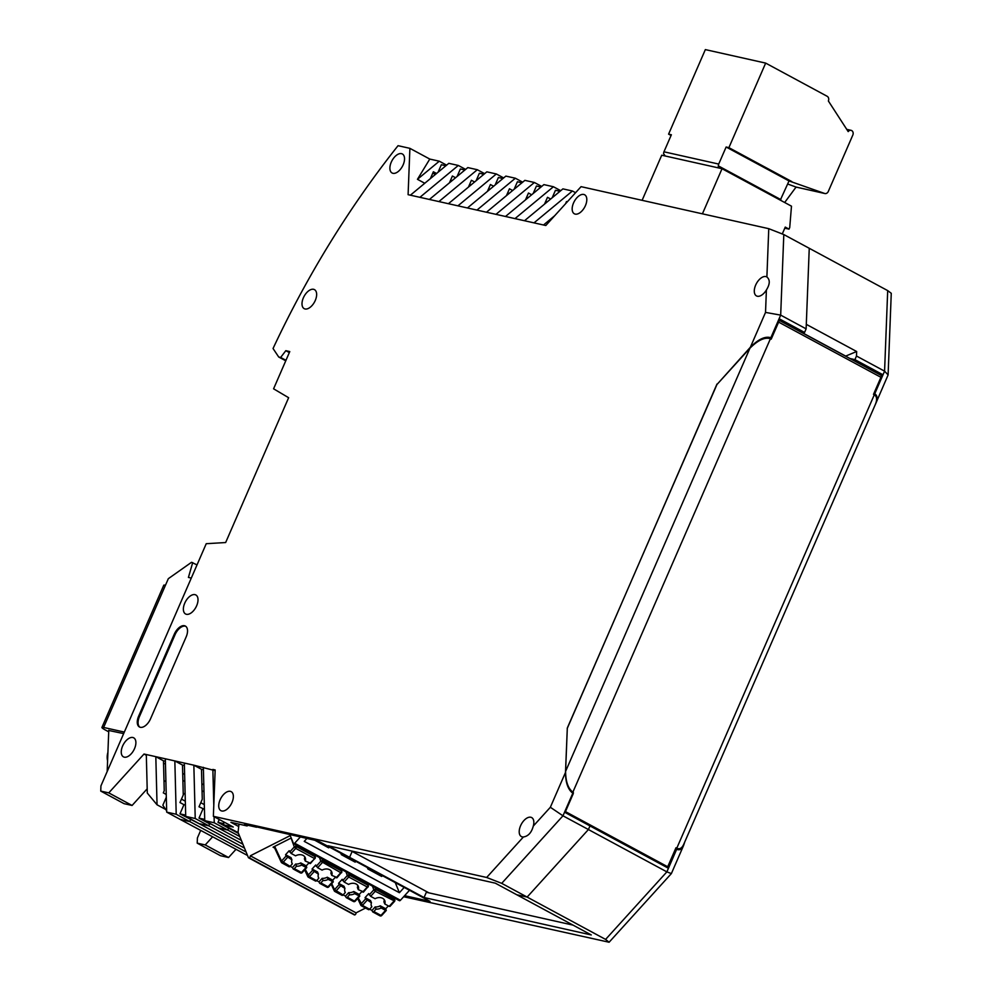 <?xml version="1.0" encoding="UTF-8"?>
<svg xmlns="http://www.w3.org/2000/svg" width="992" height="992" viewBox="0 0 992 992"><rect width="100%" height="100%" fill="white"/><g stroke="black" fill="none" stroke-linecap="round" stroke-linejoin="round"><path stroke-width="1.49" d="M428.904 892.85L351.18 850.913M107.595 760.901A14.409 11.904 -77.4 0 1 107.93 752.271M124.335 732.084L103.627 727.446A9.362 1.19 23.5 0 0 101.928 727.434A9.362 1.19 23.5 0 0 105.363 730.013L108.723 731.823M101.928 727.434L163.767 585.218A9.362 1.19 23.5 0 1 165.466 585.243L168.318 578.683L191.518 562.303L197.024 564.894M108.773 730.472L123.665 733.609M192.708 562.576L188.418 577.431L191.295 578.076M572.88 792.149C568.106 788.553 565.676 781.622 565.589 771.379L567.312 727.992L716.931 384.536L749.927 348.217C758.012 340.12 764.832 336.945 770.412 338.718L572.88 792.149L573.339 793.352M778.894 320.726A2.158 1.19 118.4 0 1 778.633 322.115L771.206 339.152L770.412 338.718M880.772 375.137L779.092 320.28L880.598 375.075A2.158 1.19 118.4 0 1 880.772 375.137A2.158 1.19 118.4 0 1 880.933 377.307L873.506 394.345L874.299 394.779C876.965 396.428 877.312 399.677 875.328 404.513L683.686 844.415C681.888 848.284 679.582 849.549 676.78 848.21L675.974 847.776L667.703 866.772L565.452 811.605M664.231 865.991L667.703 866.772M521.966 182.776L517.415 181.759L514.154 189.249M404.612 895.677L430.032 901.368L318.184 841.018L256.816 826.968M403.657 896.718L609.1 942.239L605.591 939.412L527.136 897.078L588.417 829.535L527.136 897.078L516.795 894.772L591.269 934.948L424.055 897.524L349.581 857.336L352.148 851.434L349.581 857.336L328.116 845.754L495.33 883.178L516.795 894.772L527.136 897.078L501.704 883.351L486.663 877.474L213.367 816.304L215.165 769.953L212.871 769.445L213.788 805.33M214.086 816.689L214.247 822.777L227.738 830.056L228.594 828.097L227.738 830.056L239.766 836.541M215.14 770.66L193.849 765.179L195.226 818.512L242.928 844.254M241.341 840.398L204.736 820.644L203.36 767.312M204.736 820.644L214.247 822.777M146.32 755.272L144.014 754.032L108.76 792.881L132.085 805.467L147.188 788.826M560.728 190.687L553.412 186.744L543.901 184.611L505.486 216.479L514.997 218.612L524.508 220.732L562.91 188.877L572.421 190.997L534.006 222.865L524.508 220.732M553.412 186.744L514.997 218.612M219.257 819.479L217.992 822.368L223.721 823.658M465.632 169.409L458.316 165.453L419.901 197.321L429.412 199.454L467.815 167.586L477.326 169.719L438.91 201.574L429.412 199.454M455.576 177.742L452.389 176.018L449.426 182.85M464.901 170.004L460.362 168.987L457.101 176.477M559.996 191.295L555.458 190.278L552.197 197.768M541.706 186.434L534.39 182.491L495.975 214.346L505.486 216.479M531.662 194.767L528.463 193.043L525.5 199.876M540.975 187.042L536.436 186.012L533.175 193.514M157.046 804.797L147.3 793.067L146.308 754.54L155.818 756.673L157.046 804.797L165.416 809.311M533.299 826.063A10.813 5.927 -61.6 0 0 531.65 817.557A10.813 5.927 -61.6 0 0 530.794 817.247A10.813 5.927 -61.6 0 0 520.924 824.997A10.813 5.927 -61.6 0 0 521.395 836.578A10.813 5.927 -61.6 0 0 522.251 836.901A10.813 5.927 -61.6 0 0 523.404 836.975C528.24 836.256 531.538 832.61 533.299 826.063L550.349 807.277L562.972 815.808L501.704 883.351M213.367 816.304L233.256 827.03L223.746 824.898L238.179 832.685M550.672 199.032L547.485 197.309L544.521 204.129M575.571 192.708L572.421 190.997M446.611 165.143L439.295 161.2L417.446 179.316L429.784 159.067L409.894 148.341L408.096 194.68L410.39 195.188L448.806 163.333L458.316 165.453M417.446 179.316L424.762 183.26M445.879 165.751L441.341 164.734L438.08 172.224M108.76 792.881L100.738 791.083L100.936 785.875L206.237 543.703L225.655 542.537L288.635 397.705L273.581 388.814L289.776 351.577L285.82 350.684L280.649 357.442L278.715 357.008L273.048 348.514A576.426 316.374 118.4 0 1 398.04 145.688L409.894 148.341M512.641 190.514L509.454 188.79L506.478 195.622M534.006 222.865L545.811 225.506L581.064 186.657L768.763 228.681L783.804 234.558L780.679 315.121L765.526 312.406L750.374 347.237L717.241 384.202M766.394 289.999C770.015 284.146 770.189 279.806 766.89 276.979A10.813 5.927 -61.6 0 0 766.742 276.892A10.813 5.927 -61.6 0 0 765.886 276.57A10.813 5.927 -61.6 0 0 756.016 284.32A10.813 5.927 -61.6 0 0 756.474 295.914A10.813 5.927 -61.6 0 0 757.342 296.236A10.813 5.927 -61.6 0 0 766.394 289.999L765.526 312.406M247.764 825.257L247.132 825.952L244.491 824.513L256.581 827.229M457.932 205.84L448.421 203.707L486.836 171.839L496.347 173.972L457.932 205.84L467.443 207.96L505.858 176.105L515.369 178.225L476.954 210.093L486.464 212.226L524.88 180.358L534.39 182.491M204.439 809.274L198.995 806.794L202.269 799.254L201.5 769.308L193.849 765.179L174.84 760.926L182.491 765.055L183.26 794.989L179.974 802.54L183.954 804.686L179.961 813.862L185.678 815.139M179.961 813.862L202.988 825.704M176.204 814.258L189.708 821.55L190.563 819.578L192.386 819.987L190.563 819.578L189.708 821.55L180.197 819.417L166.693 812.126L165.329 758.793L174.84 760.926L176.204 814.258L166.693 812.126M223.671 821.86L223.746 824.898M202.963 808.939L198.983 818.115L204.699 819.392M107.173 771.528L108.773 730.273M543.517 224.998L554.664 215.748M502.944 178.523L498.393 177.506L495.132 184.996M565.552 203.744L566.506 201.562L567.201 201.934M166.668 810.886L162.849 805.219L166.309 797.246M783.804 234.558L809.249 248.285L806.124 328.848L780.679 315.121L770.846 337.726L779.65 319.002L804.562 332.444L799.589 331.34M771.379 338.012L770.635 338.842M573.376 792.41L572.806 793.203C568.019 789.607 565.589 782.688 565.49 772.446L567.288 728.574M676.209 847.9L667.901 867.975L589.98 825.927L588.417 829.535L589.98 825.927L565.068 812.485L573.339 793.488M503.663 177.915L496.347 173.972M483.922 174.257L479.372 173.24L476.123 180.73M218.24 827.936L227.738 830.056L218.24 827.936M493.619 186.248L490.432 184.537L487.456 191.357M806.124 328.848L804.562 332.444M430.404 178.585L433.368 171.765L436.567 173.476M247.132 825.952L230.925 822.318L238.725 826.534M221.997 829.969L211.395 824.24L209.585 823.831L208.729 825.803L199.218 823.67L208.729 825.803L209.585 823.831L198.983 818.115M522.685 182.181L515.369 178.225M182.491 765.055L184.4 765.489M165.912 781.609L163.978 780.568M195.226 818.512L185.715 816.391L244.516 848.11M201.5 769.308L203.422 769.742M132.085 805.467L124.062 803.669L100.738 791.083M278.715 357.008L285.758 360.815M285.82 350.684L289.342 352.594M183.954 804.686L185.417 805.008M280.649 357.442L285.981 360.319M605.591 939.412L666.872 871.869L562.972 815.808L572.806 793.203M547.262 201.86L545.662 201.5L547.262 201.86M528.24 197.606L526.64 197.247L528.24 197.606M509.231 193.341L507.631 192.981L509.231 193.341M490.209 189.088L488.61 188.728L490.209 189.088M471.188 184.822L469.588 184.475L471.188 184.822M452.166 180.569L450.566 180.209L452.166 180.569M166.234 794.456L163.308 792.868L164.238 790.736L163.469 760.802L165.391 761.224M770.846 337.726C765.278 335.966 758.446 339.128 750.374 347.237M495.975 214.346L486.464 212.226M238.477 833.429L217.992 822.368M474.598 181.995L471.411 180.271L468.447 187.104M476.954 210.093L467.443 207.96M484.642 173.662L477.326 169.719M184.338 763.059L185.715 816.391M146.308 754.54L144.014 754.032M438.91 201.574L448.421 203.707M419.901 197.321L410.39 195.188M165.329 758.793L155.818 756.673L163.469 760.802M567.201 728.525L716.968 384.065M174.27 634.235A10.813 5.927 -61.6 0 1 184.487 625.729A10.813 5.927 -61.6 0 1 185.343 626.051A10.813 5.927 -61.6 0 1 186.161 636.889L150.536 718.816A10.813 5.927 -61.6 0 1 140.318 727.31A10.813 5.927 -61.6 0 1 139.463 726.987A10.813 5.927 -61.6 0 1 138.644 716.15L174.27 634.235L175.063 634.657L139.45 716.584A10.813 5.927 -61.6 0 0 139.872 727.186M583.755 194.457A10.813 5.927 -61.6 0 0 573.884 202.207A10.813 5.927 -61.6 0 0 574.356 213.788A10.813 5.927 -61.6 0 0 575.211 214.111A10.813 5.927 -61.6 0 0 585.082 206.361A10.813 5.927 -61.6 0 0 584.623 194.767A10.813 5.927 -61.6 0 0 583.755 194.457M132.841 737.502A10.813 5.927 -61.6 0 0 122.971 745.252A10.813 5.927 -61.6 0 0 123.442 756.846A10.813 5.927 -61.6 0 0 124.298 757.169A10.813 5.927 -61.6 0 0 134.168 749.419A10.813 5.927 -61.6 0 0 133.697 737.825A10.813 5.927 -61.6 0 0 132.841 737.502M194.965 594.642A10.813 5.927 -61.6 0 0 185.095 602.392A10.813 5.927 -61.6 0 0 185.554 613.974A10.813 5.927 -61.6 0 0 186.409 614.296A10.813 5.927 -61.6 0 0 196.292 606.546A10.813 5.927 -61.6 0 0 195.821 594.952A10.813 5.927 -61.6 0 0 194.965 594.642M401.5 153.648A10.813 5.927 -61.6 0 0 391.617 161.398A10.813 5.927 -61.6 0 0 392.088 172.992A10.813 5.927 -61.6 0 0 392.944 173.315A10.813 5.927 -61.6 0 0 402.814 165.565A10.813 5.927 -61.6 0 0 402.355 153.971A10.813 5.927 -61.6 0 0 401.5 153.648M221.762 810.985A10.813 5.927 118.4 0 1 220.906 810.662A10.813 5.927 118.4 0 1 220.447 799.081A10.813 5.927 118.4 0 1 230.318 791.331A10.813 5.927 118.4 0 1 231.173 791.641A10.813 5.927 118.4 0 1 231.644 803.235A10.813 5.927 118.4 0 1 221.762 810.985M313.596 289.304A10.813 5.927 -61.6 0 0 303.726 297.054A10.813 5.927 -61.6 0 0 304.184 308.648A10.813 5.927 -61.6 0 0 305.04 308.971A10.813 5.927 -61.6 0 0 314.923 301.221A10.813 5.927 -61.6 0 0 314.452 289.627A10.813 5.927 -61.6 0 0 313.596 289.304M435.376 174.468L432.797 173.079M429.784 159.067L439.295 161.2M185.727 626.287A10.813 5.927 -61.6 0 0 185.281 626.163A10.813 5.927 -61.6 0 0 175.063 634.657M212.548 836.876L205.232 844.936L197.21 843.138L220.534 855.724L228.557 857.522L205.232 844.936M235.873 849.462L228.557 857.522M185.318 801.201L181.462 799.118M183.21 793.216L185.144 794.257M200.781 802.702L204.315 804.611M247.541 855.488L180.197 819.417L189.708 821.55L246.103 851.967M873.568 394.208L882.471 374.492L877.511 373.376M676.172 848.966L676.693 849.251C679.508 850.59 681.802 849.338 683.6 845.469L684.641 842.245M875.44 404.265L888.1 374.926L884.579 371.169L856.48 356.016L854.918 359.625L882.471 374.492M854.918 359.625L849.946 358.509M845.556 356.14L856.654 351.515L806.298 324.347L809.249 248.285L887.691 290.606L891.262 293.297L888.1 374.926M799.924 331.415L845.593 356.054M676.693 849.251L666.872 871.869L671.373 873.58L683.6 845.469M874.212 393.502L874.746 393.787C877.412 395.436 877.759 398.685 875.775 403.521M424.055 897.524L426.337 892.279L573.041 925.114M856.48 356.016L856.654 351.515M200.657 830.453L197.408 837.93L197.21 843.138M702.423 213.826L722.04 168.702L791.48 206.175L789.731 227.49L789.024 229.127L785.255 227.094L782.341 233.802M784.784 228.172L789.024 229.127M722.04 168.702L661.726 155.211L642.109 200.322M300.316 837.012L294.686 843.212A1.438 0.794 -61.6 0 1 293.657 843.622A1.438 0.794 -61.6 0 1 293.421 843.349L290.234 835.586L250.306 855.798A1.438 0.794 -61.6 0 1 249.228 857.782L249.19 857.795A1.438 0.794 -61.6 0 1 248.62 857.832A1.438 0.794 -61.6 0 1 248.397 857.572L238.043 832.35L239.01 824.129M399.168 900.414A1.438 0.794 -61.6 0 0 399.404 900.674A1.438 0.794 -61.6 0 0 400.433 900.277L409.498 890.283M354.144 914.624A1.438 0.794 -61.6 0 0 354.367 914.897A1.438 0.794 -61.6 0 0 354.938 914.86L354.938 914.86A1.438 0.794 -61.6 0 0 356.054 912.851L365.564 908.04M358.199 897.896L362.44 905.398L369.594 909.255L371.826 906.8L371.206 905.312M357.678 898.479L360.778 905.138A1.438 1.116 155.1 0 1 361.026 903.96L365.602 898.913L371.43 902.732A7.204 5.493 157.7 0 0 371.442 906.08A7.204 5.493 157.7 0 0 371.826 906.8M371.43 902.732L370.549 900.575L365.068 897.611L365.602 898.913M356.054 912.851L250.306 855.798M274.685 848.073L273.06 847.193L291.226 838.004M367.288 867.516L367.896 869.004L381.672 876.432L382.379 875.663M355.88 861.354L355.173 862.135L341.397 854.695L340.777 853.207M314.836 840.274L328.674 847.838L329.381 847.056M395.25 882.595L399.404 892.713L304.259 841.377L306.875 838.488M399.404 892.713L404.19 887.431M342.104 853.926L341.397 854.695M368.602 868.223L367.896 869.004M274.685 846.374L281.517 861.056L286.093 856.009L285.56 854.72L289.193 850.702L291.14 853.43L295.566 855.823A7.204 5.493 157.7 0 1 303.143 855.426A7.204 5.493 157.7 0 1 305.263 857.708A7.204 5.493 157.7 0 1 305.276 861.056L304.395 858.898A7.204 5.493 157.7 0 0 304.668 856.691M331.7 883.599L334.515 889.663L339.103 884.616L338.57 883.314L344.038 886.278L344.931 888.423A7.204 5.493 157.7 0 0 344.943 891.783A7.204 5.493 157.7 0 0 345.315 892.49L344.708 891.014M339.103 884.616L344.931 888.423M331.179 884.17L334.267 890.841A1.438 1.116 155.1 0 1 334.515 889.663L343.083 894.958L345.315 892.49M343.083 894.958A1.438 0.794 118.4 0 1 342.054 895.354A1.438 0.794 118.4 0 1 341.843 895.119M363.407 891.758L358.286 889.663A7.204 5.493 -22.3 0 0 358.273 886.302A7.204 5.493 -22.3 0 0 348.564 884.418L344.15 882.037L342.203 879.309L338.57 883.314M361.857 891.585L359.24 894.474L359.774 896.16L354.64 893.668A7.204 5.493 -22.3 0 1 349.556 894.784L348.676 892.626A7.204 5.493 157.7 0 0 353.76 891.51L359.24 894.474M354.64 893.668L353.76 891.51M349.556 894.784L347.324 897.239A1.438 0.794 118.4 0 1 346.295 897.648A1.438 0.794 118.4 0 1 346.072 897.413L345.489 896.136L348.676 892.626M358.286 889.663L357.393 887.505A7.204 5.493 157.7 0 0 357.678 885.298M343.158 894.883L345.489 896.136M384.177 899.595A7.204 5.493 -22.3 0 1 383.904 901.802L384.784 903.96L389.199 906.341L393.787 901.294A1.438 0.794 -61.6 0 0 394.345 899.459L393.675 897.586M384.784 903.96A7.204 5.493 -22.3 0 0 384.772 900.612A7.204 5.493 -22.3 0 0 375.075 898.715L370.648 896.334L368.702 893.606L365.068 897.611M369.656 909.18L371.988 910.445L375.174 906.924A7.204 5.493 157.7 0 0 380.258 905.82L385.739 908.771L386.285 910.458L385.566 910.358L381.151 907.978A7.204 5.493 -22.3 0 1 376.067 909.081L373.835 911.536A1.438 0.794 118.4 0 1 372.794 911.946A1.438 0.794 118.4 0 1 372.583 911.71L371.988 910.445M388.356 905.882L385.739 908.771M369.594 909.255A1.438 0.794 118.4 0 1 368.553 909.664A1.438 0.794 118.4 0 1 368.342 909.428M389.906 906.056L389.199 906.341M376.067 909.081L375.174 906.924M381.151 907.978L380.258 905.82M305.201 869.29L309.43 876.792L316.584 880.648L318.816 878.193L318.209 876.705M304.668 869.872L307.768 876.531A1.438 1.116 155.1 0 1 308.016 875.353L312.592 870.306L318.432 874.126A7.204 5.493 157.7 0 0 318.432 877.486A7.204 5.493 157.7 0 0 318.816 878.193M318.432 874.126L317.539 871.968L312.058 869.017L312.592 870.306M316.646 880.586L318.99 881.838L322.164 878.329A7.204 5.493 157.7 0 0 327.261 877.213L332.729 880.164L333.275 881.863L328.141 879.371L327.261 877.213M328.141 879.371A7.204 5.493 -22.3 0 1 323.057 880.487L320.825 882.942A1.438 0.794 118.4 0 1 319.784 883.351A1.438 0.794 118.4 0 1 319.573 883.103L318.99 881.838M335.346 877.288L332.729 880.164M312.058 869.017L315.704 864.999L317.651 867.74L322.065 870.12A7.204 5.493 -22.3 0 1 331.774 872.005A7.204 5.493 -22.3 0 1 331.774 875.366L330.894 873.208A7.204 5.493 157.7 0 0 331.179 870.988M316.584 880.648A1.438 0.794 118.4 0 1 315.543 881.057A1.438 0.794 118.4 0 1 315.332 880.822M336.908 877.449L331.774 875.366M323.057 880.487L322.164 878.329M290.148 866.276L292.479 867.541L295.666 864.032A7.204 5.493 157.7 0 0 300.75 862.916L306.23 865.867L306.776 867.566L306.057 867.454L301.642 865.074A7.204 5.493 -22.3 0 1 296.558 866.177L295.666 864.032M308.847 862.99L306.23 865.867M274.04 846.697L281.269 862.234A1.438 1.116 155.1 0 1 281.517 861.056L290.086 866.351L292.318 863.896A7.204 5.493 157.7 0 1 291.933 863.176A7.204 5.493 157.7 0 1 291.921 859.828L291.04 857.671L285.56 854.72M296.558 866.177L294.326 868.645A1.438 0.794 118.4 0 1 293.285 869.042A1.438 0.794 118.4 0 1 293.074 868.806L292.479 867.541M301.642 865.074L300.75 862.916M291.921 859.828L286.093 856.009M290.086 866.351A1.438 0.794 118.4 0 1 289.044 866.76A1.438 0.794 118.4 0 1 288.833 866.524M292.318 863.896L291.698 862.408M310.397 863.152L305.276 861.056M787.685 184.016L796.03 187.054L824.563 193.44A3.608 2.976 102.6 0 0 824.873 193.527A3.608 2.976 102.6 0 0 828.308 191.444L852.835 135.024A3.422 2.827 102.6 0 0 848.197 131.601L828.37 100.986A3.608 2.976 102.6 0 0 827.142 96.274L765.663 63.104L705.349 49.6L668.596 134.143L671.063 135.47M824.563 193.44L789.024 180.953L780.295 200.136M780.902 199.628L718.357 165.887A3.608 2.976 102.6 0 1 718.716 164.064L726.132 147.014L728.897 147.647L765.663 63.104M728.897 147.647L791.79 181.573M668.596 134.143L671.373 134.763L663.958 151.801A3.608 2.976 102.6 0 0 663.598 153.636L665.198 155.98M796.65 187.215A2.158 1.786 102.6 0 0 795.373 188.009L784.672 202.504M789.024 180.953L726.132 147.014M718.357 165.887L718.233 167.859M796.03 187.054A3.608 2.976 102.6 0 0 796.34 187.141A3.608 2.976 102.6 0 0 796.65 187.19M103.627 727.446L165.466 585.243M880.933 377.307L778.633 322.115M749.927 348.217L565.589 771.379M874.299 394.779L676.78 848.21M523.404 836.975L486.663 877.474M768.763 228.681L766.89 276.979M165.466 764.113L163.519 763.071M550.349 807.277L565.49 772.446M138.644 716.15L139.45 716.584M887.691 290.606L884.579 371.169L874.746 393.787M182.702 773.413L184.636 774.454M201.872 783.767L203.806 784.808M289.726 852.004L294.302 846.957L291.102 838.066M291.14 853.43L295.728 848.383L294.302 846.957A1.438 1.079 -19.8 0 1 296.286 846.548L295.616 844.676M368.553 909.664L361.398 905.795A1.438 0.794 118.4 0 1 361.187 905.56A1.438 1.116 155.1 0 1 360.778 905.138A1.438 1.438 0 0 0 361.398 905.795A1.438 0.794 118.4 0 0 362.44 905.398L367.015 900.352M400.433 900.277L294.686 843.212M340.516 886.042L335.928 891.089A1.438 0.794 118.4 0 1 334.899 891.498A1.438 1.438 0 0 1 334.267 890.841A1.438 1.116 155.1 0 0 334.676 891.262A1.438 0.794 118.4 0 0 334.899 891.498L342.054 895.354M342.736 880.598L347.312 875.552L345.985 871.856M355.186 900.81L354.479 901.108A1.438 0.794 118.4 0 1 353.45 901.505A1.438 0.794 118.4 0 1 353.239 901.269M359.067 896.061L354.479 901.108L347.324 897.239M363.419 892.155L367.982 886.712A1.438 1.079 160.2 0 0 367.846 885.162L349.296 875.155A1.438 1.079 -19.8 0 0 347.312 875.552L348.725 876.99A1.438 0.794 -61.6 0 0 349.296 875.155L348.614 873.282M367.499 883.463L368.28 885.645A1.438 1.438 0 0 1 367.995 887.108L367.276 886.997A1.438 0.794 -61.6 0 0 367.846 885.162L367.176 883.289M344.15 882.037L348.725 876.99L367.276 886.997L362.7 892.044M249.19 857.795L354.938 914.86L249.228 857.782M369.235 894.896L373.81 889.849L372.484 886.154M370.648 896.334L375.236 891.287L373.81 889.849A1.438 1.079 -19.8 0 1 375.794 889.452L375.125 887.58M389.918 906.452L394.494 901.406A1.438 1.438 0 0 0 394.779 899.942A1.438 1.079 160.2 0 1 394.494 901.009L375.236 891.287A1.438 0.794 -61.6 0 0 375.794 889.452L394.345 899.459A1.438 1.079 160.2 0 1 394.779 899.942L393.998 897.76M381.697 915.108L380.99 915.405A1.438 0.794 118.4 0 1 379.948 915.814A1.438 0.794 118.4 0 1 379.738 915.566M385.566 910.358L380.99 915.405L373.835 911.536M315.543 881.057L308.388 877.201A1.438 0.794 118.4 0 1 308.177 876.965A1.438 1.116 155.1 0 1 307.768 876.531A1.438 1.438 0 0 0 308.388 877.201A1.438 0.794 118.4 0 0 309.43 876.792L314.005 871.745M336.908 877.846L341.484 872.402A1.438 1.079 160.2 0 0 341.347 870.864L340.665 868.992M316.237 866.301L320.813 861.254L319.474 857.559M336.201 877.746L340.777 872.7L320.813 861.254A1.438 1.079 -19.8 0 1 322.797 860.858L322.115 858.973M317.651 867.74L322.226 862.693A1.438 0.794 -61.6 0 0 322.797 860.858L341.347 870.864A1.438 0.794 -61.6 0 1 340.777 872.7L341.496 872.799A1.438 1.438 0 0 0 341.781 871.348L340.988 869.166M328.687 886.513L327.98 886.798A1.438 0.794 118.4 0 1 326.938 887.208A1.438 0.794 118.4 0 1 326.728 886.972M320.825 882.942L327.98 886.798L332.556 881.752M310.409 863.548L314.985 858.105A1.438 1.079 160.2 0 0 314.836 856.567L314.166 854.682M302.188 872.216L301.481 872.501A1.438 0.794 118.4 0 1 300.44 872.91A1.438 0.794 118.4 0 1 300.229 872.675M306.057 867.454L301.481 872.501L294.326 868.645M287.506 857.448L282.931 862.494A1.438 0.794 118.4 0 1 281.889 862.891A1.438 1.438 0 0 1 281.269 862.234A1.438 1.116 155.1 0 0 281.678 862.656A1.438 0.794 118.4 0 0 281.889 862.891L289.044 866.76M295.728 848.383A1.438 0.794 -61.6 0 0 296.286 846.548L314.836 856.567A1.438 0.794 -61.6 0 1 314.278 858.402L295.728 848.383M309.69 863.449L314.985 858.502A1.438 1.438 0 0 0 315.27 857.051L314.489 854.856M718.716 164.064L663.958 151.801M609.1 942.239L671.373 873.58M182.875 780.394L184.822 781.436M202.058 790.736L203.992 791.79M293.657 843.622L399.404 900.674M346.295 897.648L353.45 901.505A1.438 1.438 0 0 0 355.198 901.207L359.774 896.16M248.62 857.832L354.367 914.897M372.794 911.946L379.948 915.814A1.438 1.438 0 0 0 381.697 915.504L386.285 910.458M319.784 883.351L326.938 887.208A1.438 1.438 0 0 0 328.699 886.91L333.275 881.863M293.285 869.042L300.44 872.91A1.438 1.438 0 0 0 302.188 872.613L306.776 867.566M846.684 129.344L851.074 130.324M796.34 187.141L824.873 193.527"/></g></svg>
